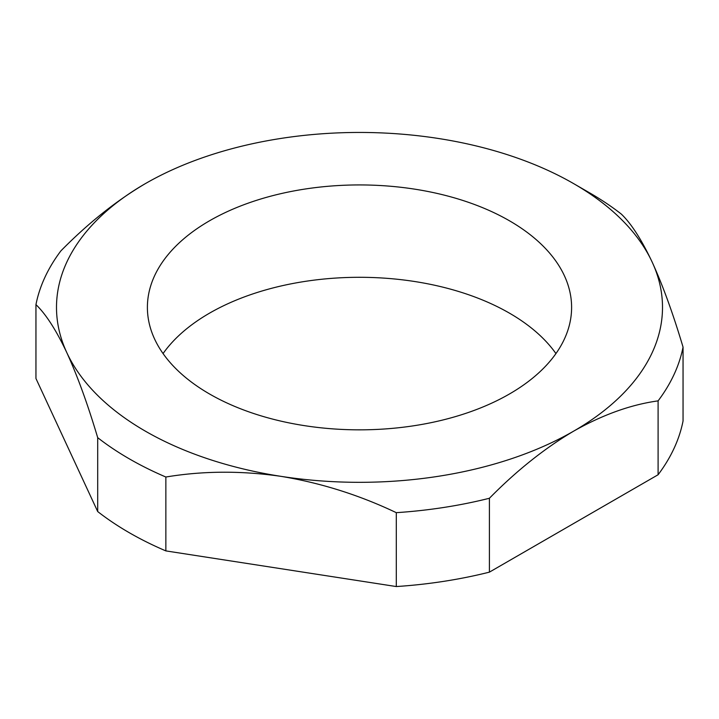 <?xml version="1.0" encoding="UTF-8"?>
<svg xmlns="http://www.w3.org/2000/svg" width="719" height="719" viewBox="0 0 719 719"><rect width="100%" height="100%" fill="white"/><g stroke="black" fill="none" stroke-linecap="round" stroke-linejoin="round"><path stroke-width="1.08" d="M145.247 431.085A303.005 174.933 0 0 0 281.075 476.364A303.005 174.933 0 0 0 573.753 431.085A303.005 174.933 0 0 0 652.178 262.111A303.005 174.933 0 0 0 573.753 183.687A303.005 174.933 0 0 0 437.925 138.407A303.005 174.933 0 0 0 145.247 183.687A303.005 174.933 0 0 0 66.822 352.661A303.005 174.933 0 0 0 145.247 431.085M165.855 477.021A325.635 188.001 180 0 1 129.24 458.803A325.635 188.001 180 0 1 97.694 437.664L97.694 511.551A325.635 188.001 0 0 0 129.24 532.689A325.635 188.001 0 0 0 165.855 550.898L165.855 477.021C202.974 470.837 241.377 470.621 281.075 476.364C320.773 482.907 359.185 495.005 396.295 512.665L396.295 586.551A325.635 188.001 0 0 0 489.405 572.144L489.405 498.267C516.628 470.603 544.741 448.207 573.753 431.085C602.792 414.71 630.914 404.635 658.101 400.869L658.101 474.747A325.635 188.001 0 0 0 683.05 420.992L683.05 347.115C673.101 313.763 662.81 285.425 652.178 262.111C641.537 239.589 631.246 223.573 621.306 214.073A325.635 188.001 180 0 0 589.76 192.935L573.753 183.687M555.94 353.568A212.105 122.455 0 0 0 509.474 313.16A212.105 122.455 0 0 0 163.06 353.568M509.474 220.796A212.105 122.455 0 0 0 278.334 194.256A212.105 122.455 0 0 0 147.395 307.39A212.105 122.455 0 0 0 209.526 393.976A212.105 122.455 0 0 0 440.666 420.525A212.105 122.455 0 0 0 571.605 307.39A212.105 122.455 0 0 0 509.474 220.796M165.855 550.898L396.295 586.551M489.405 572.144L658.101 474.747M145.247 183.687C116.235 200.817 88.122 223.205 60.899 250.868A325.635 188.001 180 0 0 35.95 304.622C45.899 314.131 56.19 330.147 66.822 352.661C77.463 375.983 87.754 404.321 97.694 437.664M97.694 511.551L35.95 378.509L35.95 304.622M683.05 347.115A325.635 188.001 180 0 1 658.101 400.869M489.405 498.267A325.635 188.001 180 0 1 396.295 512.665"/></g></svg>
